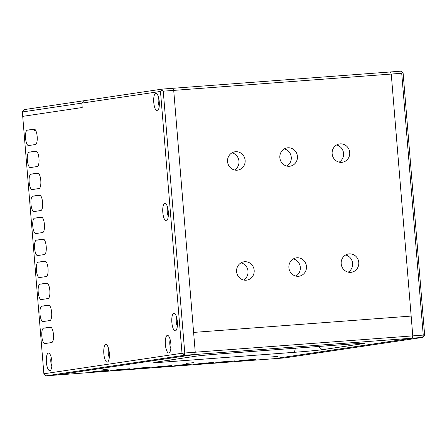<?xml version="1.0" encoding="UTF-8"?>
<svg xmlns="http://www.w3.org/2000/svg" width="447" height="447" viewBox="0 0 447 447"><rect width="100%" height="100%" fill="white"/><g stroke="black" fill="none" stroke-linecap="round" stroke-linejoin="round"><path stroke-width="0.67" d="M168.284 211.654A8.834 2.76 -94.3 0 0 165.831 203.676A8.834 2.76 -94.3 0 0 162.814 212.465A8.834 2.76 -94.3 0 0 167.083 220.31A8.834 2.76 -94.3 0 0 168.284 211.654M167.625 207.559A5.297 1.654 -94.3 0 0 167.256 212.051A5.297 1.654 -94.3 0 0 168.273 216.203M159.244 101.642A8.834 2.76 -94.3 0 0 156.785 93.663A8.834 2.76 -94.3 0 0 153.774 102.458A8.834 2.76 -94.3 0 0 158.037 110.303A8.834 2.76 -94.3 0 0 159.244 101.642M158.579 97.547A5.297 1.654 -94.3 0 0 158.21 102.045A5.297 1.654 -94.3 0 0 159.227 106.19M177.33 321.661A8.834 2.76 -94.3 0 0 174.878 313.682A8.834 2.76 -94.3 0 0 171.86 322.477A8.834 2.76 -94.3 0 0 176.124 330.322A8.834 2.76 -94.3 0 0 177.33 321.661M176.666 317.566A5.297 1.654 -94.3 0 0 176.302 322.063A5.297 1.654 -94.3 0 0 177.319 326.209M51.863 361.461A8.834 2.76 -94.3 0 0 49.405 353.476A8.834 2.76 -94.3 0 0 46.393 362.271A8.834 2.76 -94.3 0 0 50.656 370.116A8.834 2.76 -94.3 0 0 51.863 361.461M51.198 357.365A5.297 1.654 -94.3 0 0 50.829 361.858A5.297 1.654 -94.3 0 0 51.846 366.009M109.303 352.923A8.834 2.76 -94.3 0 0 106.844 344.944A8.834 2.76 -94.3 0 0 103.833 353.739A8.834 2.76 -94.3 0 0 108.096 361.584A8.834 2.76 -94.3 0 0 109.303 352.923M108.638 348.828A5.297 1.654 -94.3 0 0 108.269 353.326A5.297 1.654 -94.3 0 0 109.286 357.471M170.843 343.782A8.834 2.76 -94.3 0 0 168.39 335.803A8.834 2.76 -94.3 0 0 165.373 344.598A8.834 2.76 -94.3 0 0 169.637 352.437A8.834 2.76 -94.3 0 0 170.843 343.782M170.178 339.686A5.297 1.654 -94.3 0 0 169.815 344.184A5.297 1.654 -94.3 0 0 170.832 348.33M41.828 336.222A7.728 2.414 -94.3 0 0 44.801 343.57A7.728 2.414 -94.3 0 0 44.851 343.564L51.69 342.547A7.728 2.414 -94.3 0 0 53.456 334.579A7.728 2.414 -94.3 0 0 50.477 327.143A7.728 2.414 -94.3 0 0 50.422 327.148L43.588 328.165A7.728 2.414 -94.3 0 0 41.828 336.222M40.018 314.219A7.728 2.414 -94.3 0 0 42.99 321.572A7.728 2.414 -94.3 0 0 43.046 321.561L49.88 320.549A7.728 2.414 -94.3 0 0 51.651 312.576A7.728 2.414 -94.3 0 0 48.667 305.139A7.728 2.414 -94.3 0 0 48.617 305.145L41.778 306.161A7.728 2.414 -94.3 0 0 40.018 314.219M38.207 292.215A7.728 2.414 -94.3 0 0 41.18 299.568A7.728 2.414 -94.3 0 0 41.236 299.563L48.075 298.546A7.728 2.414 -94.3 0 0 49.84 290.578A7.728 2.414 -94.3 0 0 46.862 283.141A7.728 2.414 -94.3 0 0 46.806 283.147L39.967 284.158A7.728 2.414 -94.3 0 0 38.207 292.215M36.397 270.217A7.728 2.414 -94.3 0 0 39.37 277.565A7.728 2.414 -94.3 0 0 39.425 277.559L46.264 276.542A7.728 2.414 -94.3 0 0 48.03 268.574A7.728 2.414 -94.3 0 0 45.052 261.137A7.728 2.414 -94.3 0 0 44.996 261.143L38.157 262.16A7.728 2.414 -94.3 0 0 36.397 270.217M34.592 248.214A7.728 2.414 -94.3 0 0 37.565 255.561A7.728 2.414 -94.3 0 0 37.615 255.555L44.454 254.544A7.728 2.414 -94.3 0 0 46.22 246.571A7.728 2.414 -94.3 0 0 43.242 239.134A7.728 2.414 -94.3 0 0 43.191 239.139L36.352 240.156A7.728 2.414 -94.3 0 0 34.592 248.214M32.782 226.21A7.728 2.414 -94.3 0 0 35.754 233.563A7.728 2.414 -94.3 0 0 35.81 233.557L42.644 232.541A7.728 2.414 -94.3 0 0 44.415 224.573A7.728 2.414 -94.3 0 0 41.437 217.13A7.728 2.414 -94.3 0 0 41.381 217.141L34.542 218.153A7.728 2.414 -94.3 0 0 32.782 226.21M30.972 204.206A7.728 2.414 -94.3 0 0 33.944 211.56A7.728 2.414 -94.3 0 0 34 211.554L40.839 210.537A7.728 2.414 -94.3 0 0 42.605 202.569A7.728 2.414 -94.3 0 0 39.627 195.132A7.728 2.414 -94.3 0 0 39.571 195.138L32.732 196.155A7.728 2.414 -94.3 0 0 30.972 204.206M29.161 182.208A7.728 2.414 -94.3 0 0 32.134 189.556A7.728 2.414 -94.3 0 0 32.19 189.55L39.029 188.539A7.728 2.414 -94.3 0 0 40.794 180.566A7.728 2.414 -94.3 0 0 37.816 173.129A7.728 2.414 -94.3 0 0 37.76 173.134L30.921 174.151A7.728 2.414 -94.3 0 0 29.161 182.208M27.356 160.205A7.728 2.414 -94.3 0 0 30.329 167.558A7.728 2.414 -94.3 0 0 30.379 167.552L37.218 166.535A7.728 2.414 -94.3 0 0 38.984 158.568A7.728 2.414 -94.3 0 0 36.006 151.125A7.728 2.414 -94.3 0 0 35.956 151.131L29.116 152.148A7.728 2.414 -94.3 0 0 27.356 160.205M25.546 138.201A7.728 2.414 -94.3 0 0 28.519 145.554A7.728 2.414 -94.3 0 0 28.574 145.549L35.408 144.532A7.728 2.414 -94.3 0 0 37.179 136.564A7.728 2.414 -94.3 0 0 34.201 129.127A7.728 2.414 -94.3 0 0 34.145 129.133L27.306 130.15A7.728 2.414 -94.3 0 0 25.546 138.201M35.039 129.513L33.374 129.848L35.944 130.96M22.35 111.957L24.261 109.599L27.68 109.09L83.751 100.765L81.84 103.123L160.479 91.439L182.007 353.259L43.873 373.781L22.713 116.36L82.203 107.52L81.84 103.123L82.203 107.52L22.713 116.36L22.35 111.957L81.84 103.123L83.751 100.765L162.39 89.082L160.479 91.439M161.775 90.21L163.256 91.182L184.779 353.001L182.007 353.259L184.276 355.304L46.147 375.821L43.873 373.781M163.256 91.182L173.715 90.395L195.238 352.219L194.736 354.521L56.607 375.039L274.151 358.706L412.279 338.183L184.276 355.304L184.779 353.001L195.238 352.219L194.736 354.521L56.607 375.039L46.147 375.821M401.719 73.274L173.715 90.395L172.849 88.294L173.715 90.395L195.238 352.219L412.782 335.881L391.259 74.062L390.393 71.961L400.853 71.179L402.328 72.146L401.719 73.274L423.242 335.099L412.782 335.881L412.279 338.183L422.739 337.401L424.65 335.043L423.242 335.099L422.739 337.401L284.61 357.918L274.151 358.706L412.279 338.183L412.782 335.881L411.156 316.079L391.259 74.062L390.393 71.961L162.39 89.082M242.57 360.321L255.449 359.31L240.978 361.092L235.407 361.411L242.57 360.321M221.656 361.891L234.53 360.88L220.058 362.662L214.487 362.981L221.656 361.891M200.737 363.461L213.616 362.45L199.144 364.232L193.573 364.551L200.737 363.461M179.817 365.031L192.696 364.02L178.224 365.802L172.654 366.121L179.817 365.031M158.903 366.601L171.782 365.59L157.305 367.373L151.74 367.691L158.903 366.601M137.983 368.172L150.862 367.16L136.391 368.943L130.82 369.261L137.983 368.172M96.15 371.317L109.029 370.3L94.552 372.088L88.987 372.401L96.15 371.317M117.069 369.747L129.943 368.73L115.471 370.518L109.901 370.831L117.069 369.747M193.758 362.657L186.544 363.361L193.758 362.657M277.425 356.371L270.217 357.08L277.425 356.371M110.085 368.937L102.877 369.641L110.085 368.937M195.903 356.192A22.082 0.475 -4.7 0 1 223.662 353.605L349.168 344.179A22.082 0.475 -4.7 0 1 364.327 343.374A22.082 0.475 -4.7 0 1 363.243 343.626L322.22 349.722A22.082 0.475 -4.7 0 1 294.461 352.303L168.955 361.729A22.082 0.475 -4.7 0 1 153.79 362.511A22.082 0.475 -4.7 0 1 154.874 362.282L195.903 356.192M193.612 332.417L411.156 316.079L193.612 332.417M245.129 160.3A9.275 8.806 81.6 0 0 234.977 151.784A9.275 8.806 81.6 0 0 227.557 161.618A9.275 8.806 81.6 0 0 237.703 170.134A9.275 8.806 81.6 0 0 245.129 160.3M234.541 170A9.275 8.806 81.6 0 0 238.972 161.216A9.275 8.806 81.6 0 0 231.987 152.835M297.423 156.372A9.275 8.806 81.6 0 0 287.276 147.862A9.275 8.806 81.6 0 0 279.85 157.696A9.275 8.806 81.6 0 0 289.997 166.206A9.275 8.806 81.6 0 0 297.423 156.372M286.834 166.072A9.275 8.806 81.6 0 0 291.265 157.288A9.275 8.806 81.6 0 0 284.286 148.907M349.716 152.449A9.275 8.806 81.6 0 0 339.569 143.934A9.275 8.806 81.6 0 0 332.143 153.768A9.275 8.806 81.6 0 0 342.29 162.283A9.275 8.806 81.6 0 0 349.716 152.449M339.128 162.149A9.275 8.806 81.6 0 0 343.559 153.36A9.275 8.806 81.6 0 0 336.58 144.984M254.17 270.312A9.275 8.806 81.6 0 0 244.023 261.797A9.275 8.806 81.6 0 0 236.603 271.631A9.275 8.806 81.6 0 0 246.75 280.14A9.275 8.806 81.6 0 0 254.17 270.312M243.581 280.006A9.275 8.806 81.6 0 0 248.018 271.223A9.275 8.806 81.6 0 0 241.034 262.847M306.463 266.384A9.275 8.806 81.6 0 0 296.316 257.869A9.275 8.806 81.6 0 0 288.896 267.703A9.275 8.806 81.6 0 0 299.043 276.218A9.275 8.806 81.6 0 0 306.463 266.384M295.88 276.084A9.275 8.806 81.6 0 0 300.311 267.3A9.275 8.806 81.6 0 0 293.327 258.919M358.762 262.456A9.275 8.806 81.6 0 0 348.61 253.946A9.275 8.806 81.6 0 0 341.19 263.775A9.275 8.806 81.6 0 0 351.336 272.29A9.275 8.806 81.6 0 0 358.762 262.456M348.174 272.156A9.275 8.806 81.6 0 0 352.605 263.372A9.275 8.806 81.6 0 0 345.62 254.991M424.65 335.043L403.127 73.219L402.328 72.146M51.371 327.578L43.588 328.165M49.561 305.575L41.778 306.161M47.751 283.577L39.967 284.158M45.946 261.573L38.157 262.16M44.136 239.57L36.352 240.156M42.325 217.572L34.542 218.153M40.515 195.568L32.732 196.155M38.71 173.565L30.921 174.151M36.9 151.567L29.116 152.148M33.581 129.675L27.306 130.15M248.286 360.394L248.23 359.757M227.367 361.964L227.316 361.327M206.453 363.534L206.397 362.897M185.533 365.104L185.477 364.467M164.613 366.68L164.563 366.043M143.699 368.25L143.643 367.613M169.301 360.142L168.955 361.729M295.355 348.219L294.461 352.303M318.605 346.475L322.22 349.722M362.925 343.335L363.243 343.626M101.86 371.39L101.81 370.753M122.78 369.82L122.729 369.183"/></g></svg>
